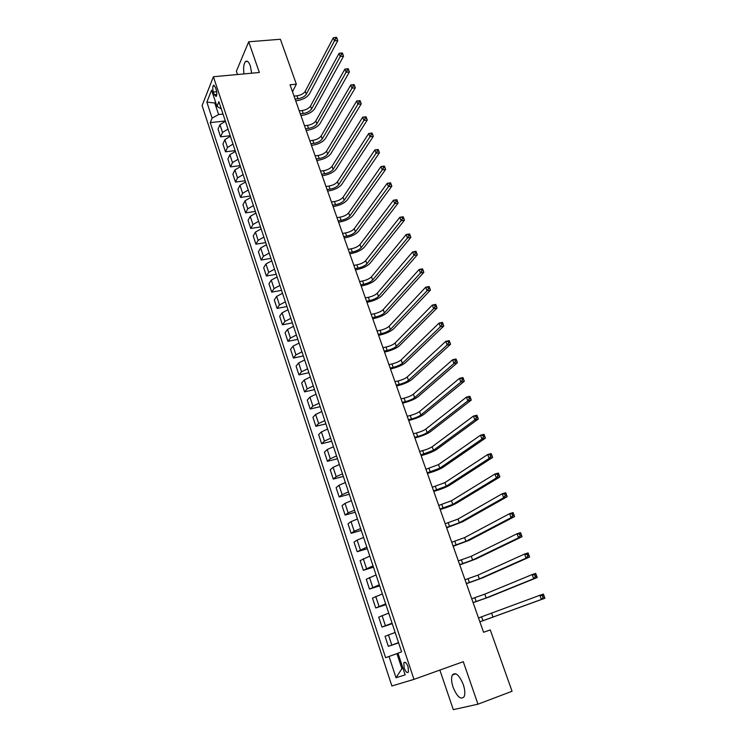 <?xml version="1.0" encoding="UTF-8"?>
<svg xmlns="http://www.w3.org/2000/svg" width="747" height="747" viewBox="0 0 747 747"><rect width="100%" height="100%" fill="white"/><g stroke="black" fill="none" stroke-linecap="round" stroke-linejoin="round"><path stroke-width="1.12" d="M463.289 684.532C459.172 674.886 455.521 671.73 452.308 675.055C451.113 677.865 451.375 681.918 453.074 687.221C457.145 696.904 460.824 700.07 464.102 696.727C465.278 693.907 464.998 689.845 463.289 684.532M251.692 73.197L250.32 65.829C248.779 61.758 247.173 60.339 245.492 61.59C243.699 63.85 243.195 67.958 243.998 73.906M408.067 666.763C406.443 662.766 405.023 661.45 403.8 662.822L404.174 668.042C405.789 672.048 407.208 673.364 408.45 671.983L408.067 666.763M439.862 670.087L453.308 709.65L477.977 704.188L512.059 691.255L490.275 629.936L483.57 632.261M202.101 105.598L391.886 685.989L413.969 679.368L213.399 76.736L202.101 105.598M213.399 76.736L259.34 72.496L248.714 41.785L236.379 71.226L237.49 74.513M292.497 91.75L296.344 84.168L290.032 84.784L483.57 632.27L490.275 629.936M213.371 92.068L214.24 94.701L216.172 96.494C217.004 95.018 217.022 92.787 216.219 89.789L215.332 87.138L213.418 85.354C212.587 86.829 212.568 89.07 213.371 92.068L216.677 91.741M215.444 101.825L214.865 103.254L218.6 114.543L212.111 118.119L210.252 122.62L385.601 657.677L396.918 653.653L401.886 668.668L402.988 668.304M212.111 118.119L206.854 102.115L211.588 90.172L216.957 106.382L221.299 108.875M389.019 656.426L396.031 677.753L405.163 674.877L397.974 653.158L401.587 651.842L218.899 101.657L216.957 106.382M248.714 41.785L280.386 39.264L296.344 84.168M477.977 704.188L463.271 661.693L413.969 679.368M215.883 103.151L206.854 102.115M402.978 668.285L401.886 668.668L396.031 677.753M223.026 114.067L218.6 114.543M398.011 653.28L396.918 653.653M210.252 122.62L225.314 120.967M225.417 121.266L219.954 124.665L218.04 129.128L220.589 136.85L230.216 135.73M398.524 642.616L388.356 646.351L398.599 642.859M388.356 646.351L385.05 636.295L395.154 632.476M392.063 623.166L382.006 627.069L392.231 623.68M382.006 627.069L378.729 617.115L388.729 613.119M385.667 603.893L375.713 607.965L385.928 604.678M375.713 607.965L372.473 598.104L382.361 593.94M379.327 584.798L369.485 589.047L379.672 585.844M369.485 589.047L366.273 579.27L376.049 574.938M373.042 565.881L363.313 570.297L373.481 567.197M363.313 570.297L360.129 560.614L369.802 556.113M366.824 547.14L357.197 551.716L367.337 548.709M357.197 551.716L354.031 542.126L357.131 540.09L363.602 537.457M360.652 528.568L354.199 531.21L351.137 533.311L361.259 530.389M351.137 533.311L347.999 523.806L351.043 521.649L357.468 518.978M354.545 510.164L348.139 512.853L345.123 515.066L355.236 512.237M345.123 515.066L342.023 505.644L345.011 503.375L351.389 500.667M348.494 491.937L342.135 494.654L339.175 496.988L349.26 494.253M339.175 496.988L336.103 487.651L339.026 485.261L345.366 482.515M342.49 473.869L336.178 476.633L333.274 479.079L343.34 476.418M333.274 479.079L330.23 469.826L333.106 467.314L339.39 464.541M336.542 455.959L330.277 458.761L327.429 461.319L337.476 458.751M327.429 461.319L324.413 452.15L327.233 449.535L333.479 446.715M330.66 438.218L324.431 441.057L321.63 443.727L331.659 441.244M321.63 443.727L318.642 434.633L321.415 431.906L327.616 429.058M324.814 420.636L318.633 423.502L315.888 426.285L325.897 423.885M315.888 426.285L312.928 417.274L315.645 414.445L321.798 411.56M319.034 403.212L312.89 406.116L310.201 409.001L320.183 406.676M310.201 409.001L307.26 400.065L309.93 397.133L316.046 394.211M313.292 385.938L307.204 388.87L304.561 391.867L314.515 389.626M304.561 391.867L301.648 383.015L304.262 379.971L310.332 377.02M307.615 368.822L301.555 371.782L298.968 374.882L308.903 372.716M298.968 374.882L296.073 366.105L298.641 362.958L304.673 359.979M301.975 351.846L295.961 354.853L293.422 358.046L303.338 355.964M293.422 358.046L290.555 349.344L293.076 346.104L299.071 343.088M296.391 335.029L290.424 338.064L287.922 341.351L297.829 339.343M287.922 341.351L285.083 332.732L287.558 329.39L293.506 326.346M290.854 318.353L284.924 321.415L282.478 324.805L292.357 322.872M282.478 324.805L279.658 316.261L282.086 312.816L287.997 309.744M285.363 301.825L279.481 304.916L277.072 308.399L286.932 306.55M277.072 308.399L274.289 299.93L276.661 296.391L282.534 293.291M279.929 285.438L274.074 288.557L271.721 292.142L281.554 290.359M271.721 292.142L268.957 283.739L271.282 280.106L277.118 276.978M274.532 269.2L268.724 272.347L266.408 276.017L276.231 274.298M266.408 276.017L263.672 267.687L265.951 263.971L271.749 260.806M269.181 253.093L263.411 256.268L261.151 260.031L270.946 258.387M261.151 260.031L258.425 251.767L260.666 247.957L266.418 244.773M263.878 237.126L258.145 240.329L255.922 244.176L265.699 242.598M255.922 244.176L253.233 235.987L255.427 232.093L261.142 228.871M258.621 221.289L252.925 224.52L250.749 228.461L260.507 226.948M250.749 228.461L248.079 220.337L250.236 216.35L255.913 213.11M253.41 205.593L247.752 208.843L245.614 212.867L255.353 211.429M245.614 212.867L242.962 204.818L245.081 200.747L250.721 197.479M248.247 190.027L242.616 193.305L240.525 197.413L250.245 196.041M240.525 197.413L237.901 189.421L239.964 185.275L245.576 181.979M243.12 174.593L237.527 177.898L235.482 182.081L245.175 180.774M235.482 182.081L232.877 174.163L234.903 169.933L240.469 166.609M238.032 159.279L232.485 162.613L230.478 166.88L240.142 165.638M230.478 166.88L227.891 159.027L229.88 154.713L235.408 151.37M232.999 144.106L227.48 147.458L225.51 151.809L235.165 150.623M225.51 151.809L222.942 144.012L224.894 139.624L230.393 136.262M227.994 129.044L222.522 132.424L220.589 136.85M295.074 99.043L297.997 98.735C301.919 98.109 304.673 96.615 306.289 94.243L334.441 40.87L333.293 37.761L305.234 91.302L306.289 94.243M294.029 96.102L296.961 95.803C300.873 95.177 303.627 93.683 305.234 91.302M335.702 38.704L337.037 38.592L336.57 37.35L335.244 37.453L335.702 38.704L334.441 40.87L337.765 40.599L309.417 93.926C306.998 97.474 302.862 99.715 297.007 100.649L295.691 100.78M337.765 40.599L337.037 38.592M335.244 37.453L333.293 37.761M300.294 113.824L303.226 113.497C307.157 112.853 309.93 111.359 311.564 109.025L340.23 56.501L339.073 53.364L310.5 106.065L311.564 109.025M299.248 110.855L302.18 110.537C306.102 109.893 308.875 108.399 310.5 106.065M341.5 54.335L342.836 54.214L342.369 52.962L341.034 53.074L341.5 54.335L340.23 56.501L343.555 56.202L314.702 108.679C312.246 112.181 308.091 114.412 302.218 115.374L300.901 115.524M343.555 56.202L342.836 54.214M341.034 53.074L339.073 53.364M305.57 128.727L308.502 128.381C312.442 127.718 315.234 126.234 316.887 123.927L346.076 72.263L344.899 69.097L315.822 120.939L316.887 123.927M304.505 125.739L307.447 125.393C311.378 124.73 314.17 123.246 315.822 120.939M347.355 70.097L348.69 69.975L348.223 68.705L346.888 68.836L347.355 70.097L346.076 72.263L349.409 71.945L320.033 123.563C317.54 127.009 313.357 129.231 307.475 130.23L306.149 130.38M349.409 71.945L348.69 69.975M346.888 68.836L344.899 69.097M310.873 143.751L313.824 143.387C317.764 142.696 320.575 141.22 322.256 138.961L351.968 88.174L350.782 84.981L321.173 135.945L322.256 138.961M309.809 140.735L312.75 140.38C316.7 139.689 319.501 138.214 321.173 135.945M353.256 86.008L354.592 85.868L354.125 84.598L352.78 84.728L353.256 86.008L351.968 88.174L355.301 87.829L325.403 138.578C322.881 141.967 318.67 144.171 312.778 145.198L311.452 145.366M355.301 87.829L354.592 85.868M352.78 84.728L350.782 84.981M316.233 158.906L319.184 158.523C323.134 157.813 325.963 156.338 327.662 154.115L357.906 104.216L356.721 100.994L326.579 151.071L327.662 154.115M315.159 155.862L318.11 155.479C322.06 154.778 324.88 153.303 326.579 151.071M359.214 102.059L360.558 101.909L360.073 100.621L358.737 100.77L359.214 102.059L357.906 104.216L361.259 103.852L330.818 153.705C328.269 157.038 324.03 159.242 318.119 160.297L316.793 160.474M361.259 103.852L360.558 101.909M358.737 100.77L356.721 100.994M321.63 174.182L324.59 173.78C328.549 173.043 331.397 171.586 333.125 169.392L363.91 120.416L362.706 117.158L366.058 116.775L364.741 116.952L365.227 118.259L366.572 118.101L366.086 116.803M320.547 171.11L323.507 170.718C327.466 169.989 330.305 168.523 332.023 166.329L362.706 117.158L364.741 116.952M365.227 118.259L363.91 120.416L367.263 120.024L336.281 168.971C333.694 172.24 329.436 174.424 323.507 175.526L322.172 175.704M367.263 120.024L366.572 118.101M327.083 189.589L330.043 189.159C334.012 188.412 336.878 186.955 338.624 184.808L369.961 136.748L368.747 133.47L372.109 133.059L370.801 133.283L371.287 134.6L372.632 134.432L372.146 133.125M325.991 186.498L328.951 186.078C332.919 185.321 335.776 183.874 337.523 181.717L368.747 133.47L370.801 133.283M371.287 134.6L369.961 136.748L373.323 136.337L341.79 184.36C339.166 187.572 334.88 189.747 328.941 190.877L327.606 191.064M373.323 136.337L372.632 134.432M332.574 205.126L335.543 204.678C339.521 203.903 342.406 202.456 344.171 200.345L376.068 153.238L374.845 149.932L378.215 149.493L376.918 149.764L377.412 151.09L378.757 150.913L378.262 149.596M331.472 202.007L334.432 201.569C338.419 200.794 341.295 199.346 343.06 197.227L374.845 149.932L376.918 149.764M377.412 151.09L376.068 153.238L379.439 152.799L347.346 199.869C344.684 203.035 340.371 205.192 334.413 206.359L333.078 206.555M379.439 152.799L378.757 150.913M338.111 220.795L341.08 220.328C345.077 219.525 347.971 218.087 349.773 216.014L382.24 169.877L380.998 166.544L384.369 166.077L383.09 166.394L383.584 167.73L384.938 167.552L384.434 166.217M337 217.648L339.969 217.19C343.965 216.387 346.851 214.949 348.653 212.876L380.998 166.544L383.09 166.394M383.584 167.73L382.24 169.877L385.611 169.41L352.948 215.519C350.25 218.619 345.908 220.776 339.941 221.971L338.606 222.176M385.611 169.41L384.938 167.552M343.695 236.594L346.673 236.108C350.679 235.277 353.592 233.858 355.413 231.822L388.459 186.675L387.207 183.304L390.588 182.81L389.318 183.183L389.813 184.528L391.167 184.332L390.672 182.987M342.574 233.419L345.553 232.943C349.559 232.121 352.463 230.692 354.283 228.657L387.207 183.304L389.318 183.183M389.813 184.528L388.459 186.675L391.839 186.18L358.607 231.309C355.861 234.343 351.501 236.482 345.516 237.714L344.171 237.938M391.839 186.18L391.167 184.332M349.335 252.533L352.313 252.019C356.328 251.169 359.26 249.75 361.109 247.761L394.733 203.614L393.473 200.215L396.862 199.701L395.602 200.121L396.106 201.485L397.46 201.27L396.956 199.916M348.205 249.33L351.183 248.826C355.198 247.985 358.121 246.566 359.97 244.568L393.473 200.215L395.602 200.121M396.106 201.485L394.733 203.614L398.123 203.1L364.303 247.22C361.52 250.198 357.131 252.327 351.137 253.588L349.792 253.821M398.123 203.1L397.46 201.27M355.012 268.603L358 268.07C362.024 267.202 364.975 265.792 366.852 263.84L401.074 220.72L399.804 217.284L403.193 216.751L401.942 217.218L402.456 218.591L403.81 218.367L403.305 216.994M353.873 265.381L356.861 264.849C360.885 263.98 363.826 262.57 365.694 260.619L399.804 217.284L401.942 217.218M402.456 218.591L401.074 220.72L404.463 220.178L370.045 263.28C367.235 266.193 362.818 268.304 356.805 269.611L355.451 269.844M404.463 220.178L403.81 218.367M360.745 284.822L363.742 284.262C367.776 283.365 370.736 281.964 372.641 280.06L407.47 237.985L406.181 234.521L409.58 233.951L408.348 234.465L408.861 235.856L410.224 235.622L409.711 234.241M359.596 281.563L362.584 281.012C366.618 280.125 369.588 278.715 371.483 276.81L406.181 234.521L408.348 234.465M408.861 235.856L407.47 237.985L410.869 237.406L375.844 279.471C372.986 282.319 368.542 284.42 362.519 285.756L361.165 286.008M410.869 237.406L410.224 235.622M366.525 301.172L369.522 300.593C373.565 299.668 376.553 298.277 378.486 296.419L413.922 255.409L412.624 251.907L416.032 251.309L414.809 251.888L415.332 253.28L416.695 253.046L416.172 251.646M365.367 297.885L368.364 297.315C372.408 296.4 375.386 295.009 377.31 293.141L412.624 251.907L414.809 251.888M415.332 253.28L413.922 255.409L417.33 254.802L381.698 295.803C378.794 298.585 374.322 300.668 368.28 302.049L366.926 302.311M417.33 254.802L416.695 253.046M372.361 317.662L375.368 317.064C379.42 316.121 382.417 314.739 384.378 312.918L420.44 273L419.132 269.462L422.541 268.836L421.336 269.462L421.859 270.881L423.222 270.629L422.699 269.209M371.184 314.356L374.191 313.759C378.243 312.816 381.241 311.434 383.192 309.613L419.132 269.462L421.336 269.462M421.859 270.881L420.44 273L423.857 272.366L387.59 312.283C384.649 315.001 380.158 317.064 374.098 318.483L372.744 318.754M423.857 272.366L423.222 270.629M378.243 334.301L381.25 333.685C385.312 332.704 388.337 331.332 390.317 329.567L427.013 290.751L425.697 287.184L429.114 286.531L427.919 287.212L428.451 288.631L429.814 288.37L429.282 286.951M377.058 330.968L380.074 330.342C384.126 329.38 387.151 328.008 389.131 326.224L425.697 287.184L427.919 287.212M428.451 288.631L427.013 290.751L430.44 290.088L393.548 328.904C390.56 331.547 386.031 333.601 379.962 335.058L378.608 335.338M430.44 290.088L429.814 288.37M384.173 351.09L387.189 350.446C391.26 349.437 394.304 348.083 396.321 346.356L433.652 308.67L432.326 305.075L435.744 304.393L435.94 304.851L434.567 305.121L435.099 306.559L436.472 306.289L435.94 304.851M382.987 347.719L386.003 347.075C390.065 346.085 393.109 344.722 395.116 342.985L432.326 305.075L434.567 305.121M435.099 306.559L433.652 308.67L437.079 307.979L399.542 345.665C396.526 348.242 391.97 350.287 385.882 351.781L384.518 352.07M437.079 307.979L436.472 306.289M390.158 368.028L393.183 367.356C397.264 366.319 400.327 364.975 402.362 363.294L440.356 326.766L439.012 323.134L442.448 322.415L442.654 322.919L441.272 323.208L441.813 324.665L443.186 324.375L442.654 322.919M388.963 364.629L391.979 363.957C396.059 362.939 399.122 361.585 401.148 359.895L439.012 323.134L441.272 323.208M441.813 324.665L440.356 326.766L443.793 326.047L405.602 362.584C402.54 365.087 397.955 367.113 391.848 368.644L390.485 368.953M443.793 326.047L443.186 324.375M396.199 385.107L399.225 384.406C403.324 383.351 406.396 382.016 408.469 380.391L447.126 345.03L445.772 341.36L449.208 340.623L449.423 341.164L448.051 341.463L448.592 342.929L449.974 342.63L449.423 341.164M394.986 381.68L398.011 380.989C402.101 379.934 405.182 378.598 407.246 376.955L445.772 341.36L448.051 341.463M448.592 342.929L447.126 345.03L450.562 344.283L411.709 379.644C408.6 382.081 403.987 384.089 397.871 385.667L396.508 385.975M450.562 344.283L449.974 342.63M402.297 402.344L405.322 401.625C409.431 400.541 412.531 399.206 414.632 397.628L453.961 363.472L452.589 359.774L456.034 358.99L456.268 359.587L454.886 359.895L455.437 361.38L456.819 361.072L456.268 359.587M401.074 398.889L404.099 398.17C408.198 397.087 411.298 395.761 413.39 394.173L452.589 359.774L454.886 359.895M455.437 361.38L453.961 363.472L457.407 362.687L417.872 396.862C414.716 399.225 410.075 401.214 403.95 402.829L402.577 403.156M457.407 362.687L456.819 361.072M408.441 419.73L411.476 418.983C415.593 417.872 418.712 416.555 420.841 415.033L460.862 382.09L459.47 378.355L462.925 377.543L463.177 378.187L461.795 378.505L462.356 380.008L463.738 379.681L463.177 378.187M407.208 416.247L410.243 415.5C414.352 414.398 417.47 413.072 419.59 411.541L459.47 378.355L461.795 378.505M462.356 380.008L460.862 382.09L464.307 381.278L424.091 414.23C420.897 416.518 416.219 418.488 410.075 420.15L408.702 420.486M464.307 381.278L463.738 379.681M414.641 437.284L417.685 436.5C421.812 435.361 424.95 434.054 427.107 432.578L467.827 400.896L466.427 397.115L469.882 396.274L470.152 396.965L468.771 397.301L469.331 398.814L470.713 398.478L470.152 396.965M413.399 433.755L416.443 432.989C420.561 431.85 423.698 430.543 425.846 429.058L466.427 397.115L468.771 397.301M469.331 398.814L467.827 400.896L471.282 400.047L430.365 431.757C427.125 433.96 422.419 435.921 416.256 437.621L414.884 437.975M471.282 400.047L470.713 398.478M420.897 454.988L433.437 450.292L474.859 419.879L473.449 416.07L476.903 415.192L477.193 415.93L475.811 416.275L476.381 417.806L477.763 417.452L477.193 415.93M419.646 451.431L422.69 450.637C426.826 449.47 429.983 448.172 432.168 446.743L473.449 416.07L475.811 416.275M476.381 417.806L474.859 419.879L478.323 419.002L436.696 449.442C433.409 451.571 428.675 453.513 422.503 455.259L421.121 455.614M478.323 419.002L477.763 417.452M427.219 472.851L439.815 468.164L481.955 439.049L480.536 435.202L484 434.296L484.308 435.071L482.917 435.436L483.496 436.976L484.887 436.612L484.308 435.071M425.949 469.265L438.536 464.578L480.536 435.202L482.917 435.436M483.496 436.976L481.955 439.049L485.429 438.134L443.083 467.277C439.75 469.331 434.987 471.254 428.797 473.047L427.415 473.421M485.429 438.134L484.887 436.612M433.587 490.872L446.258 486.204L489.136 458.406L487.688 454.521L491.162 453.578L491.498 454.409L490.097 454.792L490.676 456.342L492.068 455.969L491.498 454.409M432.308 487.259L444.96 482.581L487.688 454.521L490.097 454.792M490.676 456.342L489.136 458.406L492.609 457.463L449.535 485.289C446.146 487.259 441.356 489.164 435.146 491.003L433.774 491.386M492.609 457.463L492.068 455.969M440.02 509.071L452.757 504.402L496.372 477.959L494.916 474.028L498.398 473.056L498.744 473.943L497.353 474.336L497.941 475.904L499.332 475.512L498.744 473.943M438.732 505.42L451.449 500.751L494.916 474.028L497.353 474.336M497.941 475.904L496.372 477.959L499.855 476.978L456.034 503.459C452.607 505.346 447.78 507.232 441.561 509.118L440.179 509.51M499.855 476.978L499.332 475.512M446.51 527.429L459.312 522.769L503.693 497.707L502.217 493.739L505.71 492.731L506.074 493.664L504.673 494.075L505.271 495.663L506.662 495.252L506.074 493.664M445.203 523.74L457.995 519.081L502.217 493.739L504.673 494.075M505.271 495.663L503.693 497.707L507.176 496.69L462.598 521.798L446.641 527.812M507.176 496.69L506.662 495.252M453.055 545.954L465.932 541.314L511.079 517.643L509.594 513.647L513.086 512.591L513.469 513.581L512.078 514.001L512.666 515.607L514.067 515.187L513.469 513.581M451.748 542.238L464.606 537.588L509.594 513.647L512.078 514.001M512.666 515.607L511.079 517.643L514.571 516.597L469.228 540.305L453.168 546.272M514.571 516.597L514.067 515.187M459.666 564.657L472.618 560.017L518.539 537.793L517.045 533.75L520.538 532.658L520.948 533.703L519.548 534.142L520.145 535.758L521.546 535.328L520.948 533.703M458.341 560.904L471.273 556.263L517.045 533.75L519.548 534.142M520.145 535.758L518.539 537.793L522.041 536.701L475.914 558.98L459.76 564.9M522.041 536.701L521.546 535.328M466.343 583.528L479.359 578.906L526.084 558.14L524.562 554.05L528.073 552.929L528.493 554.031L527.093 554.479L527.699 556.113L529.1 555.665L528.493 554.031M465.007 579.737L478.005 575.115L524.562 554.05L527.093 554.479M527.699 556.113L526.084 558.14L529.586 557.01L482.665 577.833L466.408 583.706M529.586 557.01L529.1 555.665M473.075 602.577L486.166 597.964L533.694 578.692L532.163 574.564L535.674 573.407L536.122 574.564L534.721 575.022L535.328 576.675L536.738 576.208L536.122 574.564M471.721 598.758L484.803 594.136L532.163 574.564L534.721 575.022M535.328 576.675L533.694 578.692L537.205 577.524L489.481 596.862L473.112 602.689M537.205 577.524L536.738 576.208M479.873 621.812L541.388 599.458L539.838 595.284L543.358 594.089L543.825 595.303L542.415 595.779L543.041 597.451L544.451 596.965L543.825 595.303M478.51 617.946L539.838 595.284L542.415 595.779M543.041 597.451L541.388 599.458L544.899 598.254L479.891 621.849M544.899 598.254L544.451 596.965M222.522 132.424L219.954 124.665M227.48 147.458L224.894 139.624M232.485 162.613L229.88 154.713M237.527 177.898L234.903 169.933M242.616 193.305L239.964 185.275M247.752 208.843L245.081 200.747M252.925 224.52L250.236 216.35M258.145 240.329L255.427 232.093M263.411 256.268L260.666 247.957M268.724 272.347L265.951 263.971M274.074 288.557L271.282 280.106M279.481 304.916L276.661 296.391M284.924 321.415L282.086 312.816M290.424 338.064L287.558 329.39M295.961 354.853L293.076 346.104M301.555 371.782L298.641 362.958M307.204 388.87L304.262 379.971M312.89 406.116L309.93 397.133M318.633 423.502L315.645 414.445M324.431 441.057L321.415 431.906M330.277 458.761L327.233 449.535M336.178 476.633L333.106 467.314M342.135 494.654L339.026 485.261M348.139 512.853L345.011 503.375M354.199 531.21L351.043 521.649M360.325 549.745L357.131 540.09M366.497 568.448L363.275 558.7M372.734 587.319L369.485 577.487M379.028 606.377L375.741 596.442M385.377 625.603L382.062 615.584M391.783 645.016L388.44 634.903M216.789 94.449L214.24 94.701M296.961 95.803L297.997 98.735M302.18 110.537L303.226 113.497M307.447 125.393L308.502 128.381M312.75 140.38L313.824 143.387M318.11 155.479L319.184 158.523M323.507 170.718L324.59 173.78M332.023 166.329L333.125 169.392M328.951 186.078L330.043 189.159M337.523 181.717L338.624 184.808M334.432 201.569L335.543 204.678M343.06 197.227L344.171 200.345M339.969 217.19L341.08 220.328M348.653 212.876L349.773 216.014M345.553 232.943L346.673 236.108M354.283 228.657L355.413 231.822M351.183 248.826L352.313 252.019M359.97 244.568L361.109 247.761M356.861 264.849L358 268.07M365.694 260.619L366.852 263.84M362.584 281.012L363.742 284.262M371.483 276.81L372.641 280.06M368.364 297.315L369.522 300.593M377.31 293.141L378.486 296.419M374.191 313.759L375.368 317.064M383.192 309.613L384.378 312.918M380.074 330.342L381.25 333.685M389.131 326.224L390.317 329.567M386.003 347.075L387.189 350.446M395.116 342.985L396.321 346.356M391.979 363.957L393.183 367.356M401.148 359.895L402.362 363.294M398.011 380.989L399.225 384.406M407.246 376.955L408.469 380.391M404.099 398.17L405.322 401.625M413.39 394.173L414.632 397.628M410.243 415.5L411.476 418.983M419.59 411.541L420.841 415.033M416.443 432.989L417.685 436.5M425.846 429.058L427.107 432.578M422.69 450.637L423.951 454.185M432.168 446.743L433.437 450.292M429.002 468.444L430.272 472.02M438.536 464.578L439.815 468.164M435.37 486.409L436.65 490.023M444.96 482.581L446.258 486.204M441.794 504.533L443.083 508.184M451.449 500.751L452.757 504.402M448.275 522.835L449.582 526.514M457.995 519.081L459.312 522.769M454.82 541.295L456.137 545.011M464.606 537.588L465.932 541.314M461.422 559.933L462.757 563.686M471.273 556.263L472.618 560.017M468.089 578.748L469.433 582.529M478.005 575.115L479.359 578.906M474.821 597.731L476.166 601.55M484.803 594.136L486.166 597.964M481.61 616.891L482.973 620.748M491.657 613.343L493.039 617.209M455.819 673.785L452.308 675.055M247.574 61.403L245.492 61.59M405.21 662.328L403.8 662.822M214.249 85.279L213.418 85.354"/></g></svg>
